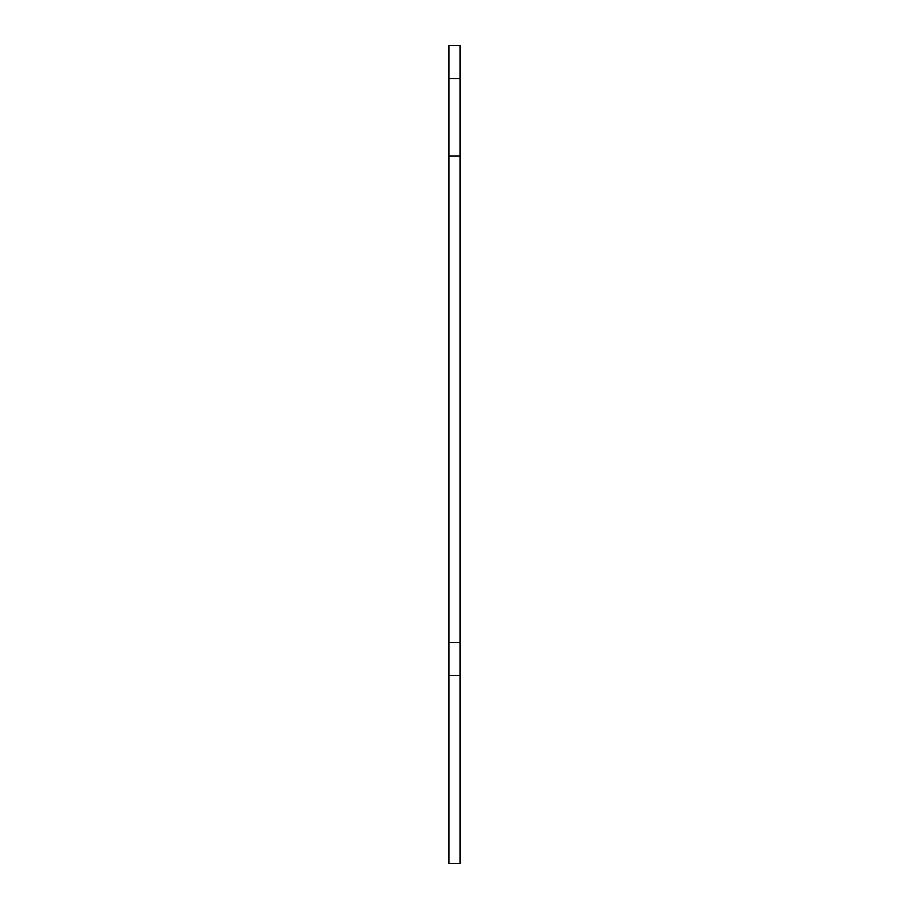 <?xml version="1.0" encoding="UTF-8"?>
<svg xmlns="http://www.w3.org/2000/svg" width="909" height="909" viewBox="0 0 909 909"><rect width="100%" height="100%" fill="white"/><g stroke="black" fill="none" stroke-linecap="round" stroke-linejoin="round"><path stroke-width="1.36" d="M460.022 675.603L460.022 863.55L448.978 863.55L448.978 675.603L460.022 675.603L460.022 642.447L448.978 642.447L448.978 675.603M448.978 642.447L448.978 45.45L460.022 45.45L460.022 642.447M448.978 156.007L460.022 156.007M448.978 78.617L460.022 78.617"/></g></svg>
